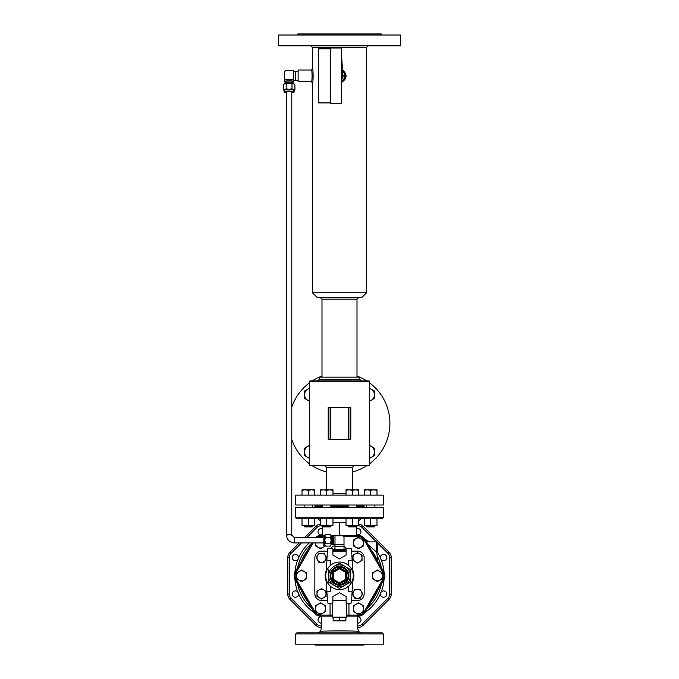 <?xml version="1.0" encoding="UTF-8"?>
<svg xmlns="http://www.w3.org/2000/svg" width="679" height="679" viewBox="0 0 679 679"><rect width="100%" height="100%" fill="white"/><g stroke="black" fill="none" stroke-linecap="round" stroke-linejoin="round"><path stroke-width="1.02" d="M330.749 103.709L330.749 48.005L341.359 48.005L341.359 103.709L330.749 103.709M330.749 102.911L318.544 102.911L318.544 48.803L330.749 48.803M341.359 78.441A3.183 3.183 0 0 0 342.683 75.861A3.183 3.183 0 0 1 341.359 78.441A3.183 3.183 0 0 0 342.683 75.861L341.359 75.861M341.359 52.156L342.683 72.678L341.359 72.678M342.683 74.104A3.633 3.633 0 0 1 341.359 78.985M342.623 71.295L345.017 72.678L345.017 79.044L341.359 81.149M341.359 80.826A5.305 5.305 0 0 0 342.632 71.575M286.988 535.341A2.648 0.467 0 0 1 286.453 535.06A2.648 0.467 0 0 1 289.101 534.594A2.648 0.467 0 0 1 291.758 535.06L291.758 91.419M323.688 542.937L294.406 542.937L294.406 537.675M324.757 545.322L325.53 546.103L330.393 546.103L331.174 544.643L330.393 546.103M325.53 546.103L324.749 544.643L325.53 543.192L324.749 540.28L325.53 537.369L324.749 535.918L325.53 534.466L330.393 534.466L331.174 535.918L330.393 537.369L331.174 540.28L330.393 543.192L331.174 544.643L331.174 535.239M325.53 543.192L330.393 543.192M325.53 537.369L330.393 537.369M324.749 544.643L324.749 545.322L323.162 545.322L323.162 535.239L324.749 535.239L324.749 544.643M343.981 549.303L344.058 546.646L334.942 546.646L335.019 549.303L345.866 549.303L332.871 549.336M334.993 546.646L334.993 544.796L333.661 544.796L333.661 535.773L342.208 535.773A1.808 1.808 0 0 1 344.007 537.581L344.007 544.796L334.993 544.796L334.993 535.773M333.661 536.512L332.337 536.512M331.174 544.49L332.337 544.49L332.337 536.071L331.148 536.071M293.472 90.816L294.924 89.611L294.924 84.824L293.472 83.61A5.042 0.883 0 0 1 294.066 83.899A5.042 0.883 0 0 1 294.126 83.975M294.143 90.451L294.924 89.611L293.472 89.934L292.012 88.72L292.012 83.941L293.472 83.61A5.042 0.883 0 0 0 289.101 83.169L292.012 83.941M292.012 88.72L289.101 89.492L286.198 88.72L284.739 89.934L283.287 89.611L284.068 90.451M284.085 83.975A5.042 0.883 0 0 1 284.145 83.899L283.287 84.824L283.287 89.611L284.739 90.816M294.066 83.899L294.924 84.824M286.198 83.941L289.101 83.169A5.042 0.883 0 0 0 284.739 83.61L286.198 83.941L286.198 88.72M283.287 84.824L284.739 83.61A5.042 0.883 0 0 0 284.145 83.899M286.453 92.692A5.042 0.883 0 0 1 284.068 91.945L284.068 90.375A5.042 0.883 0 0 1 284.739 89.934A5.042 0.883 0 0 1 289.101 89.492A5.042 0.883 0 0 1 293.472 89.934A5.042 0.883 0 0 1 294.143 90.375L294.143 91.945A5.042 0.883 0 0 1 291.758 92.692M284.068 91.945A5.042 0.883 0 0 1 287.803 91.088A5.042 0.883 0 0 1 293.472 91.504A5.042 0.883 0 0 1 294.143 91.945M286.453 92.251A3.183 0.56 0 0 1 285.978 91.843A3.183 0.56 0 0 1 289.101 91.385A3.183 0.56 0 0 1 292.233 91.843A3.183 0.56 0 0 1 292.284 91.945M298.123 71.38L295.467 71.295L295.467 80.419L298.123 80.334M292.87 82.04A4.507 0.789 180 0 0 293.617 81.599A4.507 0.789 180 0 0 289.101 80.809A4.507 0.789 180 0 0 284.594 81.599A4.507 0.789 180 0 0 285.341 82.04M284.594 81.09L284.594 80.3A4.507 0.789 0 0 1 289.101 79.502L284.594 79.502L284.594 81.599M284.594 79.502L284.594 72.398A1.808 1.774 180 0 1 286.402 70.624L293.617 70.624L293.617 79.502L289.101 79.502A4.507 0.789 0 0 1 293.617 80.3L293.617 81.599M292.87 82.575L292.87 81.599A3.768 0.662 180 0 0 289.101 80.937A3.768 0.662 180 0 0 285.341 81.599L285.341 82.906M293.32 83.568L293.32 82.906A4.21 0.738 180 0 0 289.101 82.167A4.21 0.738 180 0 0 284.891 82.906L284.891 84.077M293.617 79.502L293.617 80.3M356.636 525.699L356.636 526.267L348.149 526.267L348.149 525.699M348.149 526.267L348.794 526.912L355.983 526.912L356.636 526.267M358.758 490.348L355.575 489.78L358.758 489.78L358.758 495.084M352.393 490.348L349.21 489.78L355.575 489.78L352.393 490.348L352.393 495.084M349.21 489.78L346.027 490.348L346.027 489.78L349.21 489.78M346.027 495.084L346.027 490.348M374.867 525.699L374.867 526.267L366.38 526.267L366.38 525.699M366.38 526.267L367.025 526.912L374.214 526.912L374.867 526.267L374.214 526.912M376.989 490.348L373.806 489.78L376.989 489.78L376.989 495.084M370.624 490.348L367.441 489.78L373.806 489.78L370.624 490.348L370.624 495.084M367.441 489.78L364.258 490.348L364.258 489.78L367.441 489.78M364.258 495.084L364.258 490.348M312.62 525.699L312.62 526.267L304.133 526.267L304.133 525.699M304.133 526.267L304.786 526.912L311.975 526.912L312.62 526.267M314.742 490.348L311.559 489.78L314.742 489.78L314.742 495.084M311.559 489.78L308.376 490.348L305.194 489.78L311.559 489.78M305.194 489.78L302.011 490.348L302.011 489.78L305.194 489.78M308.376 495.084L308.376 490.348M302.011 495.084L302.011 490.348M330.851 525.699L330.851 526.267L322.364 526.267L322.364 525.699M322.364 526.267L323.017 526.912L330.206 526.912L330.851 526.267M332.973 490.348L329.79 489.78L332.973 489.78L332.973 495.084M326.607 490.348L323.425 489.78L329.79 489.78L326.607 490.348L326.607 495.084M323.425 489.78L320.242 490.348L320.242 489.78L323.425 489.78M320.242 495.084L320.242 490.348M369.554 445.39L371.269 446.383A6.366 6.366 0 0 0 369.554 445.704M374.452 448.225L374.452 451.9A6.366 6.366 0 0 0 371.269 446.383L374.452 448.225M374.452 455.575L371.269 457.408A6.366 6.366 0 0 0 374.452 451.9L374.452 455.575M369.554 458.087A6.366 6.366 0 0 0 371.269 457.408L369.554 458.401M309.446 388.541A6.366 6.366 0 0 0 307.731 389.22L309.446 388.227M309.446 401.238L307.731 400.245A6.366 6.366 0 0 0 309.446 400.924M307.731 400.245L304.548 398.403L304.548 394.728A6.366 6.366 0 0 0 307.731 400.245M304.548 394.728L304.548 391.053L307.731 389.22A6.366 6.366 0 0 0 304.548 394.728M309.446 445.704A6.366 6.366 0 0 0 307.731 446.383L309.446 445.39M309.446 458.401L307.731 457.408A6.366 6.366 0 0 0 309.446 458.087M307.731 457.408L304.548 455.575L304.548 451.9A6.366 6.366 0 0 0 307.731 457.408M304.548 451.9L304.548 448.225L307.731 446.383A6.366 6.366 0 0 0 304.548 451.9M369.554 388.227L371.269 389.22A6.366 6.366 0 0 0 369.554 388.541M374.452 391.053L374.452 394.728A6.366 6.366 0 0 0 371.269 389.22L374.452 391.053M374.452 398.403L371.269 400.245A6.366 6.366 0 0 0 374.452 394.728L374.452 398.403M369.554 400.924A6.366 6.366 0 0 0 371.269 400.245L369.554 401.238M329.79 525.699L332.973 525.13L332.973 525.699L323.425 525.699L326.607 525.13L329.79 525.699M320.242 525.13L323.425 525.699L320.242 525.699L320.242 518.798M326.607 518.798L326.607 525.13M332.973 518.798L332.973 525.13M311.559 525.699L314.742 525.13L314.742 525.699L305.194 525.699L308.376 525.13L311.559 525.699M302.011 525.13L305.194 525.699L302.011 525.699L302.011 518.798M308.376 518.798L308.376 525.13M314.742 518.798L314.742 525.13M373.806 525.699L376.989 525.13L376.989 525.699L367.441 525.699L370.624 525.13L373.806 525.699M364.258 525.13L367.441 525.699L364.258 525.699L364.258 518.798M370.624 518.798L370.624 525.13M376.989 518.798L376.989 525.13M355.575 525.699L358.758 525.13L358.758 525.699L349.21 525.699L352.393 525.13L355.575 525.699M346.027 525.13L349.21 525.699L346.027 525.699L346.027 518.798M352.393 518.798L352.393 525.13M358.758 518.798L358.758 525.13M326.607 472.032A50.39 50.39 0 0 1 312.323 465.752A50.39 50.39 0 0 0 326.607 472.032M309.446 463.765A50.39 50.39 0 0 1 291.758 439.449A50.39 50.39 0 0 0 309.446 463.765M291.758 407.179A50.39 50.39 0 0 1 309.446 382.863A50.39 50.39 0 0 0 291.758 407.179M312.323 380.877A50.39 50.39 0 0 1 321.99 376.056A50.39 50.39 0 0 0 312.323 380.877M357.001 376.056A50.39 50.39 0 0 1 366.677 380.877A50.39 50.39 0 0 0 357.001 376.056M369.554 382.863A50.39 50.39 0 0 1 369.554 463.765A50.39 50.39 0 0 0 369.554 382.863M366.677 465.752A50.39 50.39 0 0 1 352.393 472.032A50.39 50.39 0 0 0 366.677 465.752M369.554 465.217L309.446 465.217L309.446 381.411L369.554 381.411L369.554 465.217M309.446 465.225L309.98 465.752L369.02 465.752L369.554 465.225M369.554 381.403L369.02 380.877L309.98 380.877L309.446 381.403M339.5 377.168L359.658 377.168L359.658 379.289L319.342 379.289L319.342 377.168L339.5 377.168M297.809 35.011L297.809 33.95L381.191 33.95L381.191 35.011M339.5 35.011L400.508 35.011L400.508 45.782L278.492 45.782L278.492 35.011L339.5 35.011M312.442 68.961L312.442 47.369L366.558 47.369L366.55 292.768L312.442 292.768L317.271 297.589L361.729 297.597M339.5 495.084L383.262 495.084L383.262 505.006L295.738 505.006L295.738 495.084L339.5 495.084M330.851 506.067L348.149 506.067M356.636 506.067L363.927 506.067L363.927 505.006M315.073 505.006L315.073 506.067L322.364 506.067M330.749 407.4L328.891 407.4L328.891 439.228L330.749 439.228L330.749 407.4L348.251 407.4L348.251 439.228L330.749 439.228M348.251 439.228L350.109 439.228L350.109 407.4L348.251 407.4M350.109 439.228L350.771 439.228L350.771 407.4L350.109 407.4M328.891 407.4L328.229 407.4L328.229 439.228L328.891 439.228M342.598 70.913L342.598 70.913A5.831 5.831 0 0 1 343.913 72.042L343.735 71.847M345.11 74.249L345.017 73.943A5.831 5.831 0 0 1 345.017 77.771L345.314 76.396M343.913 79.672A5.831 5.831 0 0 1 341.359 81.387M341.359 82.482C347.19 78.772 347.589 74.529 342.547 69.733M311.381 70.022L298.123 70.022L298.123 81.692L311.389 81.692L312.45 82.753C313.342 83.186 313.342 68.537 312.45 68.961L312.595 69.606M312.45 68.961L311.389 70.022C312.315 69.657 312.315 82.057 311.389 81.692M377.694 543.124L387.862 553.3A6.018 6.018 0 0 1 389.627 557.552L389.627 594.091A6.018 6.018 0 0 1 387.862 598.352L362.026 624.188L363.155 625.317A7.613 7.613 0 0 1 357.774 627.549L357.774 627.549A7.613 7.613 0 0 0 363.155 625.317L388.991 599.481A7.613 7.613 0 0 0 391.223 594.091L391.223 557.552A7.613 7.613 0 0 0 388.991 552.171L363.155 526.335A7.613 7.613 0 0 0 358.758 524.171A7.613 7.613 0 0 1 363.155 526.335L362.026 527.456L376.446 541.876M299.244 542.937L290.009 552.171A7.613 7.613 0 0 0 287.777 557.552L287.777 594.091A7.613 7.613 0 0 0 290.009 599.481L315.845 625.317A7.613 7.613 0 0 0 321.226 627.549L321.532 627.549M311.933 542.937L295.102 572.091A7.469 7.469 0 0 0 295.102 579.56L314.071 612.407A7.469 7.469 0 0 0 320.539 616.142L332.337 616.116L332.337 617.203L346.663 617.203L346.663 616.116L358.461 616.142A7.469 7.469 0 0 0 364.929 612.407L383.898 579.56A7.469 7.469 0 0 0 383.898 572.091L364.929 539.245A7.469 7.469 0 0 0 358.461 535.51L331.174 535.51M323.162 535.51L320.539 535.51A7.469 7.469 0 0 0 315.319 537.632A7.469 7.469 0 0 1 320.539 535.51L320.539 536.571L323.162 536.571M307.867 549.982A40.842 40.842 0 0 0 301.306 561.346A40.842 40.842 0 0 1 307.867 549.982M301.306 590.297A40.842 40.842 0 0 0 307.867 601.662A40.842 40.842 0 0 1 301.306 590.297M377.032 559.708L377.235 560.192A40.842 40.842 0 0 0 376.803 559.173L377.312 560.379A40.842 40.842 0 0 1 377.694 561.346A40.842 40.842 0 0 0 371.133 549.982L372.737 552.078M374.545 554.836L376.166 557.832M371.133 601.662A40.842 40.842 0 0 0 377.694 590.297A40.842 40.842 0 0 1 371.133 601.662M375.818 557.136A40.842 40.842 0 0 0 375.224 556.025L375.139 555.863M377.303 560.353L377.134 559.123M306.798 537.632L316.974 527.456L315.845 526.335A7.613 7.613 0 0 1 320.242 524.171A7.613 7.613 0 0 0 315.845 526.335L304.548 537.632M383.262 507.451L295.738 507.451L295.738 517.737L383.262 517.737L383.262 507.451M315.098 506.067L315.073 506.602L322.364 506.602M330.851 506.602L348.149 506.602M356.636 506.602L363.927 506.602L364.776 507.451M295.738 517.737L296.799 518.798L382.201 518.798L383.262 517.737M364.776 644.201L363.927 645.05L315.073 645.05L314.224 644.201M295.738 644.201L383.262 644.201L383.262 633.914L295.738 633.914L295.738 644.201M382.201 632.845L296.799 632.845M357.536 616.142L357.468 627.523L358.478 631.411C359.395 630.766 319.597 630.766 320.522 631.419L318.162 632.845M332.973 522.329L346.027 522.584M377.694 551.747L377.694 542.937L377.694 551.747C377.694 558.809 377.694 558.809 377.694 551.747L376.633 552.154L377.532 557.96L377.125 559.182M366.448 541.876L376.633 541.876L376.633 552.154L368.069 544.677M377.312 560.379A2.648 2.648 0 0 1 377.532 557.96L377.694 557.391M378.755 562.755L379.069 563.731M379.026 587.997L379.043 587.997C378.619 589.321 378.619 589.321 379.043 587.997C378.619 589.321 378.619 589.321 379.043 587.997A41.377 41.377 0 0 0 379.069 587.921M300.245 588.897L299.931 587.921M299.974 563.655L299.957 563.646C300.381 562.331 300.381 562.331 299.957 563.646C300.381 562.331 300.381 562.331 299.957 563.646A41.377 41.377 0 0 0 299.931 563.731M387.862 553.3L388.991 552.171A7.613 7.613 0 0 1 391.223 557.552L389.627 557.552M389.627 594.091L391.223 594.091A7.613 7.613 0 0 1 388.991 599.481L387.862 598.352M357.468 627.549L357.426 625.953M309.217 542.937A44.704 44.704 0 0 0 298.556 557.858A3.183 3.183 0 0 1 297.852 559.572A3.183 3.183 0 0 0 295.39 554.37A3.183 3.183 0 0 0 292.513 558.91A3.183 3.183 0 0 0 297.852 559.572A44.704 44.704 0 0 0 294.924 572.422M383.61 597.274A3.183 3.183 0 0 0 386.487 592.733A3.183 3.183 0 0 0 381.148 592.071A3.183 3.183 0 0 0 383.61 597.274M364.733 612.73A44.704 44.704 0 0 0 380.444 593.786L381.148 592.071A44.704 44.704 0 0 0 384.076 579.221M294.924 579.221A44.704 44.704 0 0 0 297.852 592.071L298.556 593.786A3.183 3.183 0 0 0 293.141 591.842A3.183 3.183 0 0 0 294.321 597.087A3.183 3.183 0 0 0 298.556 593.786A44.704 44.704 0 0 0 314.267 612.73M298.556 557.858L297.852 559.572M322.737 528.916A3.183 3.183 0 0 0 318.112 531.088A3.183 3.183 0 0 0 322.202 534.746L321.829 534.84M358.843 535.519A44.704 44.704 0 0 0 357.46 534.882L356.798 534.746A3.183 3.183 0 0 0 360.956 531.716A3.183 3.183 0 0 0 356.263 528.916M384.076 572.422A44.704 44.704 0 0 0 381.148 559.572L380.444 557.858A3.183 3.183 0 0 0 385.859 559.802A3.183 3.183 0 0 0 384.679 554.556A3.183 3.183 0 0 0 380.444 557.858A44.704 44.704 0 0 0 377.694 552.587M320.157 616.133A44.704 44.704 0 0 0 321.464 616.736A3.183 3.183 0 0 0 318.044 619.935A3.183 3.183 0 0 0 321.583 623.093M357.417 623.093A3.183 3.183 0 0 0 360.956 619.986A3.183 3.183 0 0 0 357.536 616.761A44.704 44.704 0 0 0 358.843 616.133M314.835 593.828L314.835 557.815L314.835 593.828A6.663 6.663 0 0 0 321.498 600.491L327.405 600.491L321.498 600.491M357.502 600.491L351.595 600.491L357.502 600.491A6.663 6.663 0 0 0 364.165 593.828L364.165 557.815L364.165 593.828M346.129 600.491L332.871 600.491L346.129 600.491M321.498 551.161L327.405 551.161L321.498 551.161A6.663 6.663 0 0 0 314.835 557.815M332.871 551.161L346.129 551.161L332.871 551.161M351.595 551.161L357.502 551.161L351.595 551.161M333.992 549.303L334.993 548.513M332.608 602.944L332.345 616.142L330.053 616.142L330.053 615.081L320.539 615.081A6.408 6.408 0 0 1 314.988 611.872L296.019 579.026A6.408 6.408 0 0 1 296.019 572.618L313.163 542.937M343.701 536.571L358.461 536.571A6.408 6.408 0 0 1 364.012 539.771L382.981 572.618A6.408 6.408 0 0 1 382.981 579.026L364.012 611.872A6.408 6.408 0 0 1 358.461 615.081L348.947 615.081L348.947 616.142L346.663 616.142L346.392 602.944M358.461 615.081L358.461 616.142A7.469 7.469 0 0 0 364.929 612.407L364.012 611.872M382.981 579.026L383.898 579.56A7.469 7.469 0 0 0 383.898 572.091L382.981 572.618M364.012 539.771L364.929 539.245A7.469 7.469 0 0 0 358.461 535.51L358.461 536.571M296.019 572.618L295.102 572.091A7.469 7.469 0 0 0 295.102 579.56L296.019 579.026M314.988 611.872L314.071 612.407A7.469 7.469 0 0 0 320.539 616.142L320.539 615.081M363.503 608.673A5.042 5.042 0 0 0 355.94 604.31A5.042 5.042 0 0 0 355.94 613.035A5.042 5.042 0 0 0 363.503 608.673L363.503 611.584L358.461 614.487L353.428 611.584L353.428 605.761L358.461 602.85L363.503 605.761L363.503 608.673M379.951 571.463A5.042 5.042 0 0 0 372.389 575.826A5.042 5.042 0 0 0 379.951 580.189A5.042 5.042 0 0 0 379.951 571.463L382.464 572.915L382.464 578.737L377.431 581.64L372.389 578.737L372.389 572.915L377.431 570.004L379.951 571.463M355.94 538.608A5.042 5.042 0 0 0 355.94 547.342A5.042 5.042 0 0 0 363.503 542.979A5.042 5.042 0 0 0 355.94 538.608L358.461 537.157L363.503 540.068L363.503 545.891L358.461 548.793L353.428 545.891L353.428 540.068L355.94 538.608M325.572 545.891L320.539 548.793L315.497 545.891L315.497 542.937A5.042 5.042 0 0 0 324.91 545.483M319.716 537.632L320.539 537.157L321.354 537.632M299.049 580.189A5.042 5.042 0 0 0 306.611 575.826A5.042 5.042 0 0 0 299.049 571.463A5.042 5.042 0 0 0 299.049 580.189L296.528 578.737L296.528 572.915L301.569 570.004L306.611 572.915L306.611 578.737L301.569 581.64L299.049 580.189M323.051 613.035A5.042 5.042 0 0 0 323.051 604.31A5.042 5.042 0 0 0 315.497 608.673A5.042 5.042 0 0 0 323.051 613.035L320.539 614.487L315.497 611.584L315.497 605.761L320.539 602.85L325.572 605.761L325.572 611.584L323.051 613.035M345.866 620.912L333.134 620.912L333.134 620.343L336.317 620.912L345.866 620.343L345.866 620.912M345.866 617.203L345.866 620.343M339.5 617.203L339.5 620.343M333.134 617.203L333.134 620.343M364.165 557.815A6.663 6.663 0 0 0 357.502 551.161M326.183 579.399L327.507 602.307A1.061 1.061 0 0 0 328.568 603.308L331.81 603.308A1.061 1.061 0 0 0 332.871 602.248L332.871 596.833A0.526 0.526 0 0 1 333.134 596.374L339.5 592.699L345.866 596.374A0.526 0.526 0 0 1 346.129 596.833L346.129 602.248A1.061 1.061 0 0 0 347.19 603.308L350.432 603.308A1.061 1.061 0 0 0 351.493 602.307L352.121 591.434L348.412 591.222L348.709 586.087M330.291 586.087L330.588 591.222L326.879 591.434M339.5 589.618A13.792 13.792 0 0 0 351.442 568.926A13.792 13.792 0 0 0 327.558 568.926A13.792 13.792 0 0 0 339.5 589.618M352.817 579.399L352.121 591.434M330.291 565.556L330.588 560.43L326.879 560.217L327.507 549.336A1.061 1.061 0 0 1 328.568 548.343L331.81 548.343A1.061 1.061 0 0 1 332.871 549.404L332.871 554.819A0.526 0.526 0 0 0 333.134 555.278L339.5 558.953L345.866 555.278A0.526 0.526 0 0 0 346.129 554.819L346.129 549.404A1.061 1.061 0 0 1 347.19 548.343L350.432 548.343A1.061 1.061 0 0 1 351.493 549.336L352.121 560.217L348.412 560.43L348.709 565.556M326.183 572.244L326.879 560.217M352.817 572.244L352.121 560.217M350.372 569.545L339.5 563.264L334.06 566.405A10.872 10.872 0 0 0 328.628 575.826L328.628 569.545L328.628 575.826A10.872 10.872 0 0 0 344.94 585.239A10.872 10.872 0 0 0 339.5 564.945A10.872 10.872 0 0 0 334.06 566.405L339.5 563.264L350.372 569.545L350.372 582.098L339.5 588.379L328.628 582.098L328.628 575.826L328.628 582.098M338.965 583.787L339.237 583.329L332.871 579.348A0.526 0.526 0 0 0 333.134 579.807A0.526 0.526 0 0 1 332.871 579.348L333.134 571.845A0.526 0.526 0 0 0 332.871 572.304A0.526 0.526 0 0 1 333.134 571.845L339.763 568.323L346.129 572.304L345.866 579.807L339.237 583.329A0.526 0.526 0 0 0 339.763 583.329L340.026 583.787L346.129 580.265A1.061 1.061 0 0 0 346.663 579.348L346.663 572.304A1.061 1.061 0 0 0 346.129 571.387L340.026 567.865A1.061 1.061 0 0 0 338.965 567.865L332.871 571.387A1.061 1.061 0 0 0 332.337 572.304L332.337 579.348A1.061 1.061 0 0 0 332.871 580.265L338.965 583.787A1.061 1.061 0 0 0 340.026 583.787M346.663 579.348L346.129 579.348A0.526 0.526 0 0 1 345.866 579.807L346.129 580.265M346.129 571.387L345.866 571.845A0.526 0.526 0 0 1 346.129 572.304L346.663 572.304M338.965 567.865L339.237 568.323A0.526 0.526 0 0 1 339.763 568.323L340.026 567.865M357.502 589.321A4.507 4.507 0 0 0 353.598 596.086A4.507 4.507 0 0 0 361.406 596.086A4.507 4.507 0 0 0 357.502 589.321L360.108 589.321L362.713 593.828L360.108 598.335L354.905 598.335L352.299 593.828L354.905 589.321L357.502 589.321M352.995 557.815A4.507 4.507 0 0 0 359.76 561.728A4.507 4.507 0 0 0 359.76 553.911A4.507 4.507 0 0 0 352.995 557.815L352.995 555.218L357.502 552.613L362.017 555.218L362.017 560.421L357.502 563.027L352.995 560.421L352.995 557.815M321.498 562.331A4.507 4.507 0 0 0 325.402 555.566A4.507 4.507 0 0 0 317.594 555.566A4.507 4.507 0 0 0 321.498 562.331L318.892 562.331L316.287 557.815L318.892 553.309L324.095 553.309L326.701 557.815L324.095 562.331L321.498 562.331M326.005 593.828A4.507 4.507 0 0 0 319.24 589.924A4.507 4.507 0 0 0 319.24 597.732A4.507 4.507 0 0 0 326.005 593.828L326.005 596.434L321.498 599.039L316.983 596.434L316.983 591.222L321.498 588.625L326.005 591.222L326.005 593.828M363.902 506.067L363.902 506.602M323.162 537.632L294.406 537.632L291.758 535.06A2.648 0.467 0 0 1 291.24 535.341M326.607 489.78L326.607 467.339L352.393 467.339L353.98 465.752M321.99 377.168L321.99 299.184L357.001 299.184L358.597 297.589M346.027 493.497L332.973 493.497M356.95 535.51L356.246 531.199L356.831 526.225L357.774 525.699A6.018 6.018 0 0 1 362.026 527.456M362.026 624.188A6.018 6.018 0 0 1 357.774 625.953M321.574 625.953L321.226 625.953A6.018 6.018 0 0 1 316.974 624.188L291.138 598.352A6.018 6.018 0 0 1 289.373 594.091L289.373 557.552A6.018 6.018 0 0 1 291.138 553.3L301.493 542.937M321.226 627.549L321.226 625.953M315.845 625.317L316.974 624.188M290.009 599.481L291.138 598.352M287.777 594.091L289.373 594.091M287.777 557.552L289.373 557.552M290.009 552.171L291.138 553.3M316.974 527.456A6.018 6.018 0 0 1 321.226 525.699L322.169 526.225L322.754 531.199L322.05 535.51M377.694 556.899A42.624 42.624 0 0 1 381.335 567.652M381.335 583.991A42.624 42.624 0 0 1 367.492 607.968M311.508 607.968A42.624 42.624 0 0 1 297.665 583.991M297.665 567.652A42.624 42.624 0 0 1 311.508 543.675M339.5 522.618L339.5 535.51M321.54 534.882A44.704 44.704 0 0 0 320.157 535.519M368.587 541.876A44.704 44.704 0 0 0 364.733 538.922M330.053 603.308L330.053 615.081L332.608 615.081M334.959 545.67A6.739 5.831 -90 0 0 331.004 548.343M346.231 548.946A6.739 5.831 -90 0 0 344.007 546.289M346.392 615.081L348.947 615.081L348.947 603.308M317.008 537.632A6.408 6.408 0 0 1 320.539 536.571M332.871 550.363L346.129 550.363M352.707 581.368A14.318 14.318 0 0 0 352.707 570.275M326.293 570.275A14.318 14.318 0 0 0 326.293 581.368M339.5 566.413A9.413 9.413 0 0 0 331.352 580.528A9.413 9.413 0 0 0 347.648 580.528A9.413 9.413 0 0 0 339.5 566.413M339.5 567.194A8.632 8.632 0 0 1 346.977 580.138A8.632 8.632 0 0 1 332.023 580.138A8.632 8.632 0 0 1 339.5 567.194M333.397 572.304L339.5 568.781L345.603 572.304L345.603 579.348L339.5 582.871L333.397 579.348L333.397 572.304M332.337 572.304L332.871 572.304M332.871 579.348L332.337 579.348M332.871 571.387L333.134 571.845M332.871 580.265L333.134 579.807M341.97 73.85L342.683 75.861L342.683 72.678M329.926 48.803L330.749 48.625M294.406 542.937C289.585 542.47 286.928 539.847 286.453 535.06L286.453 91.631M331.174 535.247L330.393 534.466M324.757 535.247L325.53 534.466M333.661 544.049L332.337 544.049M344.007 544.796L344.007 546.646M293.617 80.368L295.467 80.368M293.617 71.346L295.467 71.346M348.149 505.006L348.149 507.451M356.636 505.006L356.636 507.451M366.38 505.006L366.38 507.451M374.867 505.006L374.867 507.451M304.133 505.006L304.133 507.451M312.62 505.006L312.62 507.451M322.364 505.006L322.364 507.451M330.851 505.006L330.851 507.451M361.729 297.589L366.558 292.768M345.297 76.523L345.017 77.771M326.607 467.339L325.02 465.752M319.342 379.289L317.747 380.877M359.658 379.289L361.245 380.877M357.001 377.168L357.001 299.184M321.99 299.184L320.403 297.589M366.558 47.369L368.145 45.782M312.442 47.369L310.855 45.782M352.393 489.78L352.393 467.339M312.442 292.768L312.442 82.753M315.073 506.602L314.224 507.451M296.799 632.853L295.738 633.906M382.201 632.853L383.262 633.906M321.464 616.142L321.532 627.498L320.522 631.419M358.478 631.419L360.838 632.845M358.665 520.708L361.211 518.798M320.335 520.708L317.789 518.798M376.633 541.876L377.694 542.937M378.211 562.789L378.712 562.619M378.712 589.024L378.211 588.854M300.789 588.854L300.288 589.024M300.288 562.628L300.789 562.798"/></g></svg>
